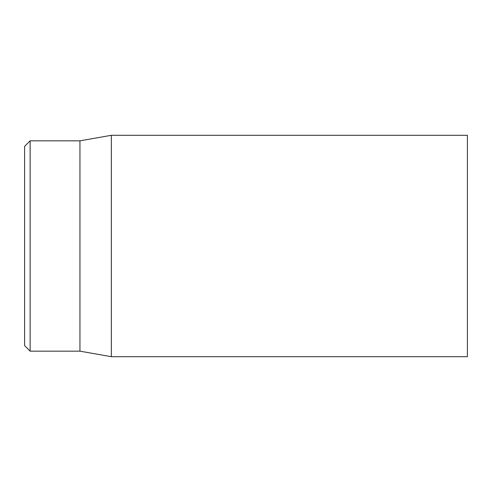 <?xml version="1.0" encoding="UTF-8"?>
<svg xmlns="http://www.w3.org/2000/svg" width="492" height="492" viewBox="0 0 492 492"><rect width="100%" height="100%" fill="white"/><g stroke="black" fill="none" stroke-linecap="round" stroke-linejoin="round"><path stroke-width="0.74" d="M467.4 246L467.4 135.3L111.34 135.3L111.34 356.7L467.4 356.7L467.4 246M24.6 246L24.6 345.63L30.135 351.165L30.135 140.835L24.6 146.37L24.6 246M30.135 351.165L79.95 351.165L79.95 140.835L30.135 140.835M79.95 351.165L111.34 356.7M79.95 140.835L111.34 135.3"/></g></svg>
